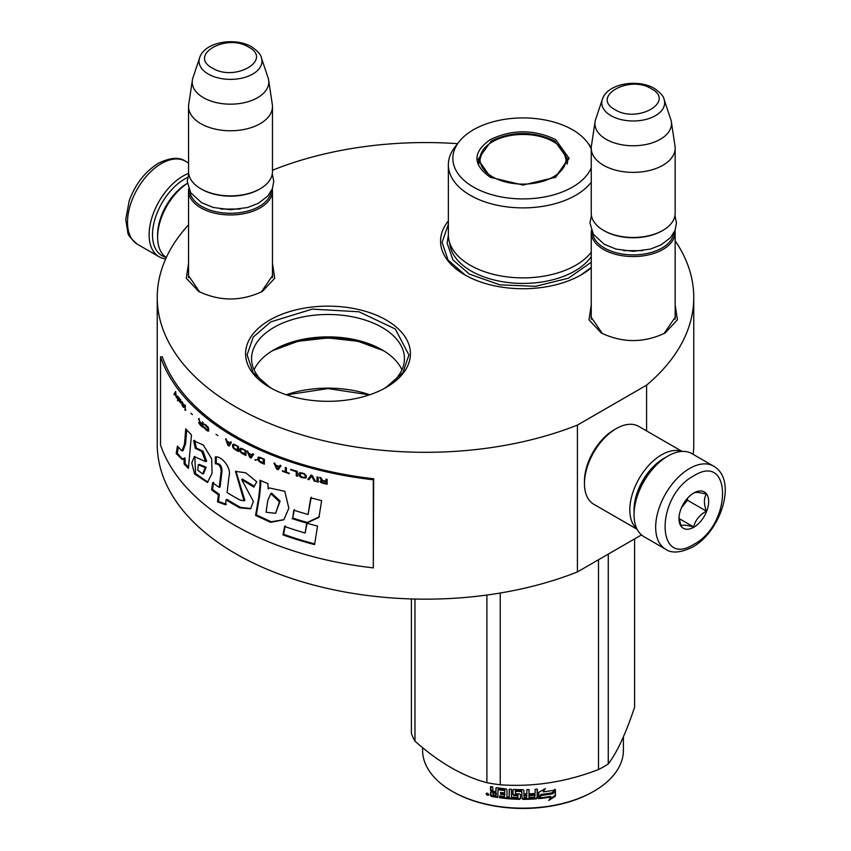 <?xml version="1.0" encoding="UTF-8"?>
<svg xmlns="http://www.w3.org/2000/svg" width="851" height="851" viewBox="0 0 851 851"><rect width="100%" height="100%" fill="white"/><g stroke="black" fill="none" stroke-linecap="round" stroke-linejoin="round"><path stroke-width="1.28" d="M675.173 304.956L677.407 319.848L665.12 332.996C643.845 343.091 622.56 343.091 601.285 332.996L588.998 319.848L591.243 304.956M272.469 263.353L274.713 278.234L262.427 291.393C241.152 301.488 219.866 301.488 198.591 291.393L186.305 278.234L188.55 263.353M269.724 320.072A82.43 47.592 180 0 1 386.29 320.072A82.43 47.592 180 0 1 386.29 387.375L386.29 387.375A82.43 47.592 180 0 1 269.714 387.375A82.43 47.592 180 0 1 269.724 320.072M591.243 267.831A82.43 47.592 180 0 1 581.276 274.799L581.276 274.799A82.43 47.592 180 0 1 464.71 274.799A82.43 47.592 180 0 1 448.36 220.941M675.173 240.78A268.267 154.882 180 0 1 693.767 297.435A268.267 154.882 180 0 1 646.59 385.152L577.425 425.085A268.267 154.882 180 0 1 300.584 434.499A268.267 154.882 180 0 1 157.233 297.435A268.267 154.882 180 0 1 188.55 224.824M272.469 170.423L273.575 169.785A268.267 154.882 180 0 1 457.593 143.67M199.687 291.999L188.369 275.405L188.55 273.171M272.469 273.171L272.65 275.405L261.342 291.989M602.38 333.603L591.062 317.008L591.243 314.774M675.173 314.774L675.343 317.008L664.035 333.592M384.088 388.599A76.43 44.124 -0 0 0 404.438 358.611A76.43 44.124 -0 0 0 357.25 317.849A76.43 44.124 -0 0 0 273.958 327.412A76.43 44.124 180 0 0 251.577 358.611A76.43 44.124 180 0 0 271.916 388.599M577.425 425.085L577.425 571.925A268.267 154.882 180 0 1 300.584 581.339A268.267 154.882 180 0 1 157.233 444.275L157.233 297.435M641.494 534.928L577.425 571.925M646.59 385.152L646.59 430.925M693.767 297.435L693.767 444.275A268.267 154.882 180 0 1 693.193 454.36M401.938 369.813A76.43 44.124 -0 0 0 382.046 349.804A76.43 44.124 -0 0 0 273.958 349.804L273.958 349.804A76.43 44.124 180 0 0 254.077 369.813M383.939 350.942A81.973 47.326 -0 0 0 272.065 350.942M369.791 394.747A81.973 47.326 0 0 0 286.223 394.747M369.387 394.875L328.007 388.567L286.617 394.875M270.256 387.673L253.098 372.621L247.077 354.941L253.236 337.06L270.778 321.901L312.221 309.126L358.973 311.774L395.29 328.986L408.937 354.941L402.917 372.621L385.758 387.673M383.599 350.729L357.92 341.262L328.007 337.953L298.084 341.262L272.405 350.729M591.243 267.469L580.744 275.096M465.242 275.096L448.083 260.055L442.063 242.365L448.36 224.302M272.341 188.816A41.965 24.232 180 0 1 272.469 190.73A41.965 24.232 180 0 1 246.567 213.112A41.965 24.232 180 0 1 200.836 207.857A41.965 24.232 -0 0 1 188.55 190.73A41.965 24.232 -0 0 1 188.677 188.816M271.182 191.294A40.763 23.53 180 0 1 244.865 211.782A40.763 23.53 180 0 1 201.687 206.389A40.763 23.53 -0 0 1 189.837 191.294M261.385 57.783C261.055 54.826 257.81 51.166 251.641 46.826C235.238 36.955 204.548 41.784 199.634 57.783A31.444 18.148 0 0 0 208.282 74.058A31.444 18.148 -0 0 0 245.248 77.26A31.444 18.148 -0 0 0 261.385 57.783L268.097 77.877A38.284 22.105 180 0 1 268.65 80.154L272.309 104.439A41.965 24.232 180 0 1 272.469 106.545L272.469 171.636A41.965 24.232 180 0 1 260.183 188.773L259.332 189.262A40.763 23.53 180 0 1 201.687 189.262L200.836 188.773L201.687 189.262M260.183 188.773A41.965 24.232 180 0 1 200.836 188.773L200.836 188.773A41.965 24.232 -0 0 1 188.55 171.636L188.55 106.545A41.965 24.232 -0 0 0 200.836 123.672A41.965 24.232 180 0 0 246.567 128.927A41.965 24.232 180 0 0 272.469 106.545M199.634 57.783L192.922 77.877A38.284 22.105 -0 0 0 192.369 80.154L188.709 104.439A41.965 24.232 -0 0 0 188.55 106.545M268.65 80.154A38.284 22.105 180 0 1 246.684 102.099A38.284 22.105 180 0 1 203.442 97.695A38.284 22.105 -0 0 1 192.369 80.154M675.034 230.419A41.965 24.232 180 0 1 675.173 232.334A41.965 24.232 180 0 1 649.26 254.715A41.965 24.232 180 0 1 603.529 249.46A41.965 24.232 -0 0 1 591.243 232.334A41.965 24.232 -0 0 1 591.371 230.419M673.886 232.897A40.763 23.53 180 0 1 647.558 253.385A40.763 23.53 180 0 1 604.38 247.992A40.763 23.53 -0 0 1 592.53 232.897M664.078 99.386C663.748 96.429 660.504 92.77 654.345 88.43C637.942 78.558 607.242 83.387 602.338 99.386A31.444 18.148 0 0 0 610.975 115.662A31.444 18.148 -0 0 0 647.951 118.863A31.444 18.148 -0 0 0 664.078 99.386L670.79 119.48A38.284 22.105 180 0 1 671.343 121.757L675.013 146.042A41.965 24.232 180 0 1 675.173 148.148L675.173 213.239A41.965 24.232 180 0 1 662.876 230.376L662.025 230.866A40.763 23.53 180 0 1 604.38 230.866L603.529 230.376L604.38 230.866M662.876 230.376A41.965 24.232 180 0 1 603.529 230.376L603.529 230.376A41.965 24.232 -0 0 1 591.243 213.239L591.243 148.148A41.965 24.232 -0 0 0 603.529 165.275A41.965 24.232 180 0 0 649.26 170.53A41.965 24.232 180 0 0 675.173 148.148M602.338 99.386L595.615 119.48A38.284 22.105 -0 0 0 595.062 121.757L591.402 146.042A41.965 24.232 -0 0 0 591.243 148.148M671.343 121.757A38.284 22.105 180 0 1 649.377 143.702A38.284 22.105 180 0 1 606.135 139.298A38.284 22.105 -0 0 1 595.062 121.757M166.051 257.279A45.56 26.307 -60 0 1 152.51 234.78A45.56 26.307 -60 0 1 184.731 178.987A45.56 26.307 -60 0 1 187.667 177.444M165.69 258.864A47.954 27.689 -60 0 1 159.052 256.736A47.954 27.689 -60 0 1 149.127 234.78A47.954 27.689 -60 0 1 183.039 176.051A47.954 27.689 -60 0 1 188.656 173.349M713.563 466.125L691.937 453.647A47.954 27.689 120 0 0 667.961 456.019L666.269 456.998A45.56 26.307 120 0 0 634.048 512.791L634.048 514.759A47.954 27.689 120 0 0 643.984 536.704L665.599 549.193C671.662 553.554 680.651 552.852 692.576 547.108C720.478 531.843 738.157 480.134 713.563 466.125A47.954 27.689 120 0 0 689.587 468.497A47.954 27.689 120 0 0 658.248 510.76A47.954 27.689 120 0 0 665.599 549.193M666.269 456.998L667.961 456.019A47.954 27.689 120 0 0 634.048 514.759M693.82 544.363C732.105 524.386 732.105 451.626 693.82 475.837C655.547 495.825 655.547 568.585 693.82 544.363M693.82 527.237A20.977 12.116 120 0 0 708.66 501.537A20.977 12.116 120 0 0 693.82 492.974A20.977 12.116 120 0 0 678.981 518.674A20.977 12.116 120 0 0 693.82 527.237M679.024 517.419L680.949 525.833C682.566 524.695 686.81 525.078 693.671 526.971C695.288 520.184 699.522 514.908 706.383 511.153C703.766 503.983 703.766 498.335 706.383 494.197C699.522 492.303 695.288 491.921 693.671 493.059M706.383 511.153L687.459 500.228L687.459 498.292M681.523 507.611L687.459 500.228M693.671 526.971L679.13 518.578M681.545 507.579A17.988 10.382 120 0 0 685.491 500.728M664.971 457.774A41.965 24.232 120 0 0 663.727 458.466A41.965 24.232 120 0 0 634.048 509.855A41.965 24.232 120 0 0 634.08 511.281M681.672 451.445A44.965 25.955 120 0 0 661.61 454.796A44.965 25.955 120 0 0 629.814 509.855A44.965 25.955 120 0 0 636.952 528.907M682.098 451.424L638.729 426.383A44.965 25.955 120 0 0 616.252 428.606L614.135 429.829A41.965 24.232 120 0 0 614.124 429.829A41.965 24.232 120 0 0 584.456 481.23L584.456 483.676A44.965 25.955 120 0 0 593.775 504.26L637.144 529.29M614.124 429.829L616.252 428.606A44.965 25.955 120 0 0 584.456 483.676M166.328 257.459A44.965 25.955 -60 0 1 157.605 237.227L157.605 234.78A41.965 24.232 -60 0 1 187.273 183.391L187.273 183.391M157.605 237.227A44.965 25.955 -60 0 1 187.358 183.412M490.357 177.274C472.465 164.711 472.465 152.148 490.357 139.585C512.111 129.246 533.875 129.246 555.629 139.585L569.149 158.424L555.639 177.263L522.993 185.071L490.474 177.338M490.761 177.497L478.039 159.403L491.197 141.053C512.398 130.99 533.588 130.99 554.788 141.053L567.957 159.403L555.182 177.529M591.243 182.231A74.633 43.093 0 0 1 470.22 195.262A74.633 43.093 180 0 1 448.36 164.786L448.36 234.78A74.633 43.093 180 0 0 470.22 265.246A74.633 43.093 0 0 0 591.243 252.226M591.264 147.372A74.633 43.093 0 0 0 591.126 147.202L587.02 141.894A70.133 40.497 0 0 0 572.585 129.788A70.133 40.497 180 0 0 458.966 141.894L454.86 147.202A74.633 43.093 180 0 0 448.36 164.786M458.966 141.894A70.133 40.497 180 0 0 473.401 187.06A70.133 40.497 0 0 0 542.14 197.379A70.133 40.497 0 0 0 591.243 167.753M591.243 149.095A70.133 40.497 0 0 0 587.02 141.894M479.134 159.573L478.326 162.339M567.66 162.339L566.851 159.573M591.243 262.246L568.468 278.181L535.587 286.319L499.899 284.851L469.348 274.096L452.913 259.885L447.137 243.131L448.36 235.28M608.263 554.118L608.263 763.932A113.896 65.761 180 0 1 603.529 766.836A113.896 65.761 0 0 1 598.508 769.57C565.745 782.101 532.992 787.164 500.239 784.771A113.896 65.761 -0 0 1 486.9 782.707C462.923 776.325 438.946 762.485 414.969 741.178L414.969 599.03M422.585 747.646L422.585 750.188A100.407 57.974 0 0 0 451.987 791.185L452.838 791.675A99.216 57.283 0 0 0 593.147 791.675L593.998 791.185A100.407 57.974 180 0 0 623.4 750.188L623.4 736.838M634.601 538.917L634.601 707.202C625.815 733.573 617.039 752.486 608.263 763.932M486.9 595.04L486.9 782.707M411.395 598.934L411.395 733.477A113.896 65.761 0 0 0 414.969 741.178M500.239 593.019L500.239 784.771M598.508 559.756L598.508 769.57M451.987 791.185A100.407 57.974 0 0 0 593.998 791.185L593.147 791.675M538.545 797.951L540.864 794.398A99.216 57.283 0 0 0 552.448 792.749L554.533 789.377M540.864 794.398L538.726 798.632L538.726 792.419L545.363 788.558L543.225 791.856L544.225 789.239M541.087 795.079A100.407 57.974 0 0 0 552.799 793.409L552.448 792.749M543.225 791.856A100.407 57.974 0 0 0 554.905 790.036L552.799 793.409M497.697 796.77A99.216 57.283 0 0 1 491.835 795.759L491.463 796.419L490.527 795.483L490.644 792.345M491.835 795.759L490.921 794.823L490.921 792.111L490.527 792.76L492.282 791.249L490.921 789.856L490.921 786.675M491.91 791.909L490.527 790.515L490.921 789.856M490.527 790.515L490.527 786.601A100.407 57.974 0 0 0 492.75 787.015L492.75 790.473L493.676 791.398L495.899 791.77L496.218 787.792M495.899 791.77L495.899 788.313L496.824 787.707A100.407 57.974 0 0 0 506.058 788.877L506.983 789.728L506.983 796.802L509.206 796.993L509.366 789.175M496.122 787.866L496.824 787.707M509.206 796.993L509.206 789.164L511.43 789.324L511.43 797.153A100.407 57.974 0 0 0 517.833 797.461L517.897 794.962A99.216 57.283 0 0 1 513.876 794.791L512.951 793.983L512.951 789.802M517.833 795.653A100.407 57.974 0 0 1 513.759 795.483L513.876 794.791M513.759 795.483L512.951 793.983M512.834 794.674L512.866 789.973M512.834 790.175L513.759 789.462A100.407 57.974 0 0 0 522.993 789.707L523.918 790.462L523.908 793.228A99.216 57.283 0 0 0 523.918 793.228L523.908 790.345M523.918 793.919A100.407 57.974 0 0 0 526.865 793.877L526.865 789.664L529.077 789.6L529.003 796.749A99.216 57.283 0 0 0 529.077 796.738M529.077 797.43A100.407 57.974 0 0 0 534.768 797.142L534.992 794.621A99.216 57.283 0 0 1 529.982 794.898M537.353 797.993L537.183 797.313L536.258 798.142A99.216 57.283 0 0 1 522.993 798.663L522.993 799.355A100.407 57.974 0 0 0 536.417 798.834L537.353 797.993L537.353 789.111L535.13 789.281L535.13 793.494A100.407 57.974 0 0 1 529.982 793.781L529.982 795.589A100.407 57.974 0 0 0 535.13 795.302M537.183 797.313L537.183 789.132M515.557 790.664L515.472 791.356A100.407 57.974 0 0 0 521.706 791.515L521.716 790.824A99.216 57.283 0 0 1 515.557 790.664L515.206 791.441M515.472 791.356L515.472 793.76A100.407 57.974 0 0 0 519.546 793.887L520.472 794.664L520.472 798.6M520.472 798.578L519.546 799.323L520.504 797.887M519.546 799.323A100.407 57.974 0 0 1 499.494 797.738L499.771 797.068A99.216 57.283 0 0 0 519.589 798.632M499.494 797.738L499.494 795.93A100.407 57.974 0 0 0 504.292 796.525L504.866 794.079A99.216 57.283 0 0 1 500.845 793.589L500.845 792.494M504.654 794.76A100.407 57.974 0 0 1 500.569 794.27L500.845 793.589M500.569 794.27L500.569 792.451A100.407 57.974 0 0 0 504.654 792.941L504.866 790.153L504.292 790.505A100.407 57.974 0 0 1 498.058 789.707L498.356 789.037A99.216 57.283 0 0 0 504.515 789.824M504.654 792.941L504.866 790.153M491.463 796.419A100.407 57.974 0 0 0 497.697 797.483L498.058 789.707M523.918 795.728L524.28 797.536L526.503 797.504L526.812 794.994A99.216 57.283 0 0 1 523.908 795.036L523.918 795.728A100.407 57.974 0 0 0 526.865 795.685M495.899 794.674A99.216 57.283 0 0 0 496.218 794.728L496.218 792.909L496.218 794.728M495.899 793.579A100.407 57.974 0 0 1 492.75 793.036L493.112 794.919A100.407 57.974 0 0 0 495.899 795.387M492.75 793.036L493.112 792.377A99.216 57.283 0 0 0 496.218 792.909M524.269 796.844L523.908 795.036M504.515 795.845L504.866 794.079M499.771 797.068L499.771 795.972M522.993 798.663L522.078 797.898L521.716 790.824M529.003 796.749L529.003 789.6M517.897 796.77L517.897 794.962M490.527 795.483L490.921 794.823M486.038 794.057L489.038 794.717L486.038 794.057L486.485 793.292M522.993 799.355L522.067 798.589L521.706 791.515M555.395 796.206L548.746 800.493L550.927 797.068A100.407 57.974 0 0 1 539.215 798.589L541.321 795.398A100.407 57.974 0 0 0 553.044 793.706L555.395 789.941L555.395 796.206L555.012 790.558M550.927 797.068L550.597 796.398A99.216 57.283 0 0 1 539.715 797.844M552.607 793.068A99.216 57.283 0 0 0 552.682 793.047L555.012 789.281M549.672 799.046L555.012 795.547M487.261 793.483L487.846 794.366L488.144 793.675L488.144 795.398L486.836 794.972L487.474 793.153M492.591 176.838A43.007 24.828 180 0 1 482.613 150.744A43.007 24.828 180 0 1 553.405 141.723A43.007 24.828 0 0 1 563.373 150.744A43.007 24.828 0 0 1 546.14 180.21A43.007 24.828 0 0 1 492.591 176.838M478.794 164.147A44.209 25.53 180 0 1 478.783 163.562L482.613 150.744M567.192 164.147A44.209 25.53 0 0 0 567.202 163.562L563.373 150.744M373.312 567.883L373.653 478.762A268.267 154.882 180 0 1 162.296 356.729L160.531 356.931L160.531 445.041A270.065 155.914 0 0 0 373.312 567.883L373.312 479.783A270.065 155.914 180 0 1 160.531 356.931M373.653 478.762L373.312 479.783M184.518 444.116L181.976 450.945L177.455 446.137L176.2 453.54L182.252 459.487L183.976 458.232L184.146 464.029A270.895 145.319 -1.8 0 0 188.422 468.327A14314.926 8956.541 -38.5 0 1 191.464 434.872A270.065 155.914 180 0 1 185.741 428.83L184.518 444.116L185.592 443.807L183.05 450.636L181.976 450.945M193.634 440.722L195.336 448.392L201.761 451.36L205.655 461.625L194.305 456.593L191.773 462.933L194.56 473.996L207.421 482.453L212.08 473.305L211.644 458.753L203.346 445.084L193.634 440.722L194.666 440.371L196.358 448.03L203.07 451.264L206.623 461.189M239.716 499.909A270.065 155.914 180 0 1 227.111 492.538L229.015 476.315C231.834 467.678 221.164 455.657 215.324 456.944L215.324 463.742C218.93 463.901 220.866 466.433 221.143 471.305L219.196 487.378A270.065 155.914 180 0 1 212.633 482.708L211.601 489.878A270.065 155.914 0 0 0 218.388 494.761L217.558 501.888L225.515 504.792L226.111 499.867A270.065 155.914 0 0 0 239.716 507.866L250.619 508.802L253.353 501.356L241.641 479.538L253.885 487.144L256.704 481.751L245.716 472.784L235.482 471.38L244.035 500.877L239.716 499.909M259.991 485.41L258.81 496.814A9909.065 4034.017 122.4 0 0 255.587 515.429L270.597 522.333L283.83 519.78L288.84 508.217L284.808 491.325L269.384 487.942L268.182 488.942L267.895 483.623A270.065 155.914 180 0 1 259.991 480.219L259.991 485.41L260.725 484.868L259.544 496.271A9950.849 4055.728 122.4 0 0 256.342 514.887L271.214 521.769L283.904 519.706M292.127 518.631A270.065 155.914 0 0 0 306.754 523.099L318.955 517.344L321.646 500.611A270.065 155.914 180 0 1 310.753 497.824L308.083 514.483A270.065 155.914 180 0 1 293.797 510.185L292.723 518.036A268.863 155.222 0 0 0 307.275 522.471L319.423 516.706M314.583 544.597L317.551 526.067A270.065 155.914 180 0 1 306.732 523.184L305.126 533.024A270.065 155.914 180 0 1 284.596 526.471L282.968 534.875A270.065 155.914 0 0 0 314.583 544.597M327.114 479.347L325.944 479.081L325.944 481.272L322.625 480.496L321.072 477.932L319.721 477.602L321.465 480.421L319.912 481.4L322.433 483.155A270.065 155.914 0 0 0 327.114 484.24L327.114 479.347M318.168 482.113L318.168 477.22L317.008 476.932L317.008 481.826L318.168 482.113M315.476 481.432L312.413 475.73L310.881 475.326L307.839 479.379L308.977 479.698L311.647 476.156L314.317 481.134L315.476 481.432M301.818 477.645L305.764 478.06L306.328 475.73L304.254 473.571L300.137 472.56L298.839 473.518L299.02 475.656L300.137 476.826L304.53 477.943L306.403 477.443M296.244 475.932L297.35 476.283L297.35 471.39A270.065 155.914 180 0 1 290.734 469.263L290.734 469.89A270.065 155.914 0 0 0 296.244 471.667L296.244 475.932L297.637 475.975M275.022 463.614L273.969 463.21L276.766 469.178L278.181 469.709L281.011 465.869L279.947 465.476L279.234 466.465A270.065 155.914 180 0 1 275.724 465.135L275.022 463.614M258.183 457.264L257.853 460.136L260.342 462.401A270.065 155.914 0 0 0 264.363 464.167L264.363 459.263A270.065 155.914 180 0 1 260.342 457.508L258.183 457.264M256.374 459.87L254.906 459.912L256.374 459.87M251.024 458.051L253.598 454.402L252.63 453.934L251.981 454.87A270.065 155.914 180 0 1 248.779 453.296L247.194 451.243L249.737 457.412L251.024 458.051M240.812 448.211L239.737 448.988L239.886 451.147L242.195 453.54A270.065 155.914 0 0 0 245.939 455.498L245.939 450.605A270.065 155.914 180 0 1 242.195 448.647L240.812 448.211M233.568 444.148L232.536 444.892L232.685 447.062L234.908 449.498A270.065 155.914 0 0 0 238.525 451.541L238.525 446.647A270.065 155.914 180 0 1 234.908 444.605L233.568 444.148M217.877 435.627L216.005 434.308L217.877 435.627M185.327 410.331L184.752 404.789L185.327 410.331M179.21 398.215L178.274 396.885L178.529 400.034L180.965 403.236L178.955 400.481L181.061 401.672L179.21 398.215M282.436 470.763L282.436 471.284A270.065 155.914 0 0 0 289.276 473.667L286.383 472.156L286.383 467.784L285.298 467.401L285.298 471.784L282.436 470.763M225.611 438.988L227.887 445.307L229.036 446.02L231.366 442.531L230.493 442.009L229.908 442.903A270.065 155.914 180 0 1 227.026 441.137L225.611 438.988M183.242 403.885L181.954 401.523L182.784 405.427L181.774 404.64L183.242 407.225L183.242 406.384L183.997 407.257L183.242 403.885M204.102 424.16L208.027 428.255L207.655 430.244L203.974 426.968L204.58 428.404L208.399 431.042L208.772 428.84L207.899 426.798L204.102 424.16M202.304 421.926L202.304 424.117L200.315 422.404L198.591 418.692L199.623 422L198.698 422.543L200.198 425.011A270.065 155.914 0 0 0 203.017 427.425L203.017 422.532L202.304 421.926M192.411 414.66L190.943 413.192L192.411 414.66M177.593 396.002L177.593 400.895L177.593 396.002M176.529 397.874L175.561 391.534A841.713 250.758 161.3 0 0 173.998 394.279L174.455 394.949L175.157 393.779L176.529 397.874M186.699 429.883L185.592 443.807M184.146 464.029L185.21 463.71A269.693 144.627 -1.8 0 0 188.528 467.082M183.976 458.232L185.039 457.923L185.21 463.71M176.2 453.54L177.306 453.275L182.72 459.306M178.221 447.828L177.306 453.275M195.336 448.392L196.358 448.03M194.815 456.466L195.549 473.571L207.942 482.187M235.94 471.156L244.854 500.399M242.344 479.092L254.364 486.229M239.716 507.866L240.546 507.356L250.928 508.579M226.111 499.867L227.004 499.399A268.863 155.222 0 0 0 240.546 507.356M217.558 501.888L218.484 501.441L226.398 504.324M218.388 494.761L219.303 494.314L218.484 501.441M211.601 489.878L212.548 489.463A268.863 155.222 0 0 0 219.303 494.314M213.58 482.283L212.548 489.463M219.196 487.378L220.111 486.932L222.047 470.858C221.93 466.05 219.994 463.54 216.26 463.306L215.324 463.742M216.26 457.04L216.26 463.306M260.725 480.538L260.725 484.868M268.331 488.825L268.884 488.378M255.587 515.429L256.342 514.887M306.754 523.099L307.275 522.471M294.382 509.589L292.723 518.036M308.083 514.483L311.264 497.197M282.968 534.875L283.606 534.29A268.863 155.222 0 0 0 314.7 543.874M285.223 525.875L283.606 534.29M305.126 533.024L307.264 522.557M322.433 483.155L322.657 482.836A269.459 155.573 0 0 0 327.114 483.868M321.465 482.815L322.657 482.836M320.689 482.315L321.689 482.496M320.104 481.762L320.923 481.996M321.465 480.421L319.955 477.283M325.944 481.272L326.167 479.134M317.008 481.826L318.412 481.794M317.253 476.985L317.253 481.506M314.317 481.134L315.721 481.113M311.647 476.156L314.572 480.815M307.839 479.379L309.243 479.39M311.136 475.007L308.105 479.07M300.882 477.262L302.094 477.337M300.137 476.826L301.158 476.954M299.392 476.188L300.414 476.517M299.02 475.656L299.669 475.879M298.839 473.518L299.116 474.773M296.244 471.667L296.531 475.635M290.734 469.89L291.031 469.582A269.459 155.573 0 0 0 296.531 471.369M279.234 466.465L280.266 465.189M276.766 469.178L278.511 469.422M274.309 462.923L277.096 468.89M258.555 456.987L258.225 459.859L260.714 462.125A269.459 155.573 0 0 0 264.363 463.731M255.726 460.295L256.757 459.593M255.279 459.636L256.098 460.019M249.737 457.412L250.364 457.264M247.588 450.987L250.13 457.157L251.407 457.785M251.822 455.211L250.375 457.317L248.939 453.796L251.822 455.211L253.013 453.668M242.195 453.54L242.599 453.285A269.459 155.573 0 0 0 245.939 455.03M241.429 453.019L242.599 453.285M240.812 452.487L241.833 452.775M240.195 451.732L241.216 452.232M239.886 451.147L240.61 451.477M239.737 450.541L240.301 450.902M239.737 448.988L240.152 450.296M234.908 449.498L235.333 449.254A269.459 155.573 0 0 0 238.525 451.062M234.163 448.966L235.333 449.254M233.568 448.413L234.589 448.722M232.983 447.658L233.993 448.169M232.685 447.062L233.408 447.413M232.536 446.456L233.11 446.818M232.536 444.892L232.972 446.211M184.752 409.682L185.858 410.182M185.284 405.395L185.284 409.533M180.348 401.629L181.242 401.715M179.816 401.066L180.891 401.481M179.997 402.438L180.54 402.289M178.987 398.151L179.752 398.587M282.436 471.284L282.755 470.986A269.459 155.573 0 0 0 289.276 473.262M285.298 471.784L285.617 467.518M226.058 438.754L228.419 445.137M227.887 445.307L229.472 445.786M229.908 442.903L230.919 441.765M204.538 424.138L205.197 424.979M207.899 431.074L208.878 430.84M207.399 430.883L208.378 430.861M206.782 430.5L207.889 430.68M205.676 429.617L207.272 430.298M205.559 428.808L206.165 429.415M204.591 427.393L205.07 428.213M208.027 428.255L208.506 429.606M206.782 426.234L205.676 425.34M205.187 425.053L206.165 425.138M204.825 424.957L205.676 424.851M202.304 424.117L202.804 422.341M202.389 426.266A269.459 155.573 0 0 0 203.017 426.808M198.815 422.958L199.666 423.49M198.698 422.543L199.315 422.766M199.623 422L199.091 418.501M173.998 394.279L175.019 394.821M175.827 391.907A842.384 251.747 161.3 0 0 174.551 394.151M199.272 464.423L206.187 467.199L203.538 473.581M270.831 493.665L271.522 493.091L280.107 501.037L275.607 513.291L266.055 512.249L267.799 500.303L270.831 493.665L279.447 501.835L275.607 513.291M326.167 481.57L325.944 483.453A270.065 155.914 180 0 1 322.242 482.591L321.072 481.368L322.465 480.709A269.459 155.573 0 0 0 326.167 481.57L325.944 483.453M300.414 473.188L304.903 474.198L305.275 477.017L304.073 477.581L300.509 476.315L300.414 473.188M276.224 465.327L279.383 466.529L277.479 469.029L276.224 465.327M259.215 457.817L263.714 459.178L263.714 462.827L259.183 460.944L259.215 457.817M252.215 454.945L250.375 457.317M241.216 448.902L245.396 450.487L245.396 454.126L241.12 452.019L240.652 449.488L241.216 448.902M233.993 444.839L238.025 446.52L238.025 450.158L233.865 447.966L233.429 445.413L233.993 444.839M229.983 442.86L228.462 445.254L227.536 441.446M202.804 424.543L202.304 426.298A270.065 155.914 180 0 1 200.081 424.383L199.389 422.841L200.581 422.628A269.459 155.573 0 0 0 202.804 424.543L202.304 426.298M205.208 467.603L202.698 473.922L197.698 470.178L198.304 464.784L205.208 467.603L206.187 467.199M321.072 481.368L321.497 480.783M321.263 481.102L321.891 480.666M321.657 480.985L322.465 480.709M322.242 481.028A270.065 155.914 0 0 0 325.944 481.889M300.137 473.496L300.786 472.986M300.509 473.294L301.35 472.943M301.073 473.252L302.094 473.071M301.818 473.379L303.584 473.507M303.318 473.816L304.339 473.826M304.073 474.135L304.903 474.198M304.637 474.507L305.275 474.624M305.201 475.401L305.466 476.656M275.894 465.614L279.383 466.529M279.064 466.816L277.479 469.029M258.853 458.083L259.544 457.647M259.183 457.923L260.044 457.668M259.683 457.934L260.714 457.859M260.342 458.136L263.714 459.178M263.353 459.455L263.353 463.104M240.812 449.147L241.524 448.754M241.12 449.009L241.982 448.785M241.578 449.041L242.599 449.02M242.195 449.275L245.396 450.487M244.992 450.743L244.992 454.391M233.568 445.084L234.291 444.701M233.865 444.945L234.738 444.754M234.312 444.999L235.333 444.988M234.908 445.233L238.025 446.52M237.61 446.764L237.61 450.413M179.21 398.736L180.518 401.119L178.87 399.438L179.614 398.63M180.167 399.747L180.71 399.598M227.174 441.637L230.196 442.999M229.759 443.233L228.462 445.254M199.506 422.628L200.24 422.436M199.73 422.617L200.581 422.628M200.081 422.819A270.065 155.914 0 0 0 202.304 424.734M240.088 209.048L220.93 209.048M212.367 68.069C234.631 82.228 273.182 59.974 248.652 47.124C226.387 32.955 187.837 55.209 212.367 68.069M642.782 250.651L623.623 250.651M615.071 109.673C637.325 123.831 675.875 101.577 651.345 88.727C629.08 74.569 590.541 96.823 615.071 109.673M159.052 256.736L137.436 244.258A47.954 27.689 -60 0 1 130.086 205.825A47.954 27.689 -60 0 1 161.413 163.562A47.954 27.689 -60 0 1 185.39 161.19L188.55 163.009M591.243 256.576A73.346 42.348 0 0 1 471.135 271.012A73.346 42.348 180 0 1 449.732 242.992M536.417 798.834L536.258 798.142M221.143 471.305L222.047 470.858M258.81 496.814L259.544 496.271M272.469 277.639L272.469 190.73M188.55 277.639L188.55 190.73M675.173 319.242L675.173 232.334M591.243 319.242L591.243 232.334M591.424 215.505L589.956 222.898L593.296 234.216L604.253 244.29L616.103 249.109L633.24 251.322L650.196 249.141L661.046 244.907L670.503 237.652L675.088 230.281L676.46 223.005L674.981 215.505M188.731 173.902L187.263 181.295L190.603 192.613L201.549 202.676L213.399 207.506L230.547 209.718L247.503 207.538L258.342 203.304L267.81 196.049L272.394 188.677L273.767 181.391L272.288 173.902M137.436 244.258C130.788 238.535 127.565 234.557 127.799 232.312L125.746 219.398L129.267 200.591C135.458 183.933 145.181 171.498 158.414 163.264C170.147 157.531 179.136 156.839 185.39 161.19M206.633 461.221L205.655 461.625M244.833 500.367L244.035 500.877M242.461 479.028L241.641 479.538M268.916 488.357L268.267 488.878M202.698 473.922L203.676 473.528M199.315 464.401L198.304 464.784"/></g></svg>
